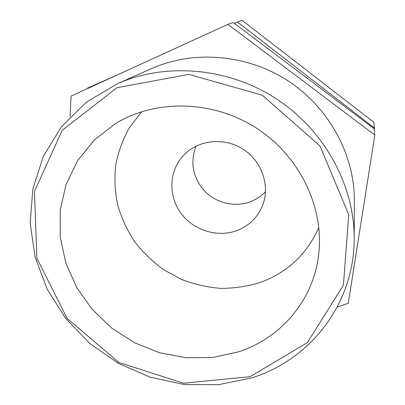<?xml version="1.0" encoding="UTF-8"?>
<svg xmlns="http://www.w3.org/2000/svg" width="405" height="405" viewBox="0 0 405 405"><rect width="100%" height="100%" fill="white"/><g stroke="black" fill="none" stroke-linecap="round" stroke-linejoin="round"><path stroke-width="0.61" d="M87.571 88.533L87.601 88.052L116.812 75.158M234.308 23.308L241.977 20.25L373.764 122.239L374.503 128.046L374.195 129.878M237.376 21.951L374.503 128.046M70.075 116.858L71.037 96.091L227.919 24.356L233.174 22.457L374.038 128.633L374.838 135.073L348.28 303.289L337.228 307.056M227.919 24.356L374.838 135.073M195.98 146.129C189.869 162.84 192.876 177.967 205.011 191.504C216.746 203.361 235.31 207.547 250.654 201.644C256.385 199.412 261.341 196.066 265.528 191.6M251.829 377.85C309.8 359.969 354.314 304.216 354.208 238.722C354.502 185.667 324.729 130.516 276.493 98.911C228.197 67.397 165.731 62.243 117.247 83.789L86.285 102.237L61.271 126.988L43.249 156.507L32.82 189.125L30.162 223.165L35.103 257.018L47.177 289.2L65.676 318.381L89.707 343.394L118.219 363.255L150.032 377.151L183.855 384.456L218.28 384.75L251.829 377.85M250.184 376.66L183.374 383.201L118.817 362.434L67.078 318.386L36.89 258.127L34.455 191.428L62.178 130.329L116.924 87.718L188.826 74.404L262.288 95.19L320.016 146.033L348.751 214.736L343.41 285.16L307.451 342.488L250.184 376.66M354.208 238.722L354.375 200.991C354.608 155.034 329.26 107.877 288.218 80.98C247.116 54.169 193.752 49.861 151.743 68.506L117.247 83.789M238.712 351.788C280.169 338.347 312.695 301.33 318.482 256.117C324.866 209.157 300.626 156.978 257.114 128.547C213.617 100.091 156.102 98.81 115.643 123.495L94.142 140.181L77.365 161.013L65.934 184.877L60.188 210.6L60.203 237.011L65.812 262.972L76.656 287.418L92.193 309.4L111.75 328.075L134.526 342.721L159.621 352.765L186.057 357.777L212.782 357.483L238.712 351.788M141.801 111.628L129.367 127.681C122.781 139.512 118.209 152.032 115.658 165.25C114.296 178.625 114.974 191.919 117.693 205.127C121.525 218.072 127.155 230.222 134.581 241.588C142.914 252.315 152.594 261.686 163.615 269.69L181.455 279.384C194.157 284.269 207.259 287.267 220.76 288.375C234.292 288.365 247.495 286.381 260.369 282.437C287.454 272.464 306.95 254.117 318.856 227.397M237.127 230.506C248.913 225.869 257.312 217.748 262.324 206.135C270.424 186.634 262.344 161.681 243.461 149.43C224.664 137.042 198.566 139.654 183.951 154.892C169.153 170.105 167.943 195.139 180.508 212.65C192.967 230.243 217.313 238.008 237.127 230.506"/></g></svg>
